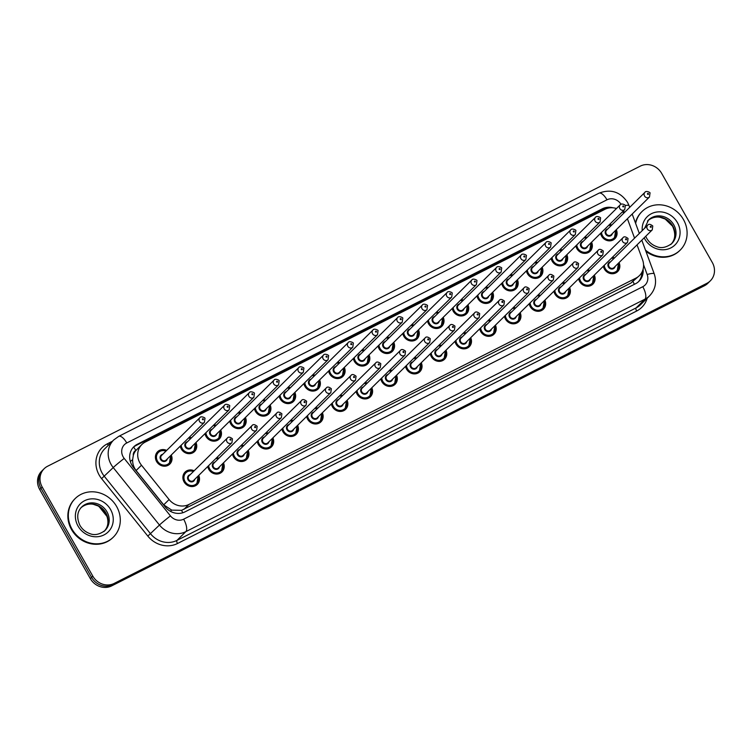 <?xml version="1.0" encoding="UTF-8"?>
<svg xmlns="http://www.w3.org/2000/svg" width="752" height="752" viewBox="0 0 752 752"><rect width="100%" height="100%" fill="white"/><g stroke="black" fill="none" stroke-linecap="round" stroke-linejoin="round"><path stroke-width="1.13" d="M594.343 275.091A8.686 7.943 -134.6 0 1 592.905 284.124A8.686 7.943 -134.6 0 1 579.67 281.558A8.686 7.943 -134.6 0 1 578.636 278.729M569.612 287.612A8.686 7.943 -134.6 0 1 568.183 296.645A8.686 7.943 -134.6 0 1 554.948 294.079A8.686 7.943 -134.6 0 1 553.904 291.25M544.89 300.133A8.686 7.943 -134.6 0 1 543.452 309.166A8.686 7.943 -134.6 0 1 530.216 306.6A8.686 7.943 -134.6 0 1 529.182 303.761M520.168 312.653A8.686 7.943 -134.6 0 1 518.73 321.687A8.686 7.943 -134.6 0 1 505.494 319.121A8.686 7.943 -134.6 0 1 504.46 316.282M495.436 325.174A8.686 7.943 -134.6 0 1 493.998 334.208A8.686 7.943 -134.6 0 1 480.772 331.632A8.686 7.943 -134.6 0 1 479.729 328.803M470.714 337.695A8.686 7.943 -134.6 0 1 469.276 346.728A8.686 7.943 -134.6 0 1 456.041 344.153A8.686 7.943 -134.6 0 1 455.007 341.323M445.992 350.206A8.686 7.943 -134.6 0 1 444.554 359.24A8.686 7.943 -134.6 0 1 431.319 356.674A8.686 7.943 -134.6 0 1 430.285 353.844M421.261 362.727A8.686 7.943 -134.6 0 1 419.823 371.761A8.686 7.943 -134.6 0 1 406.588 369.194A8.686 7.943 -134.6 0 1 405.554 366.365M396.539 375.248A8.686 7.943 -134.6 0 1 395.101 384.281A8.686 7.943 -134.6 0 1 381.866 381.715A8.686 7.943 -134.6 0 1 380.832 378.886M371.808 387.769A8.686 7.943 -134.6 0 1 370.379 396.802A8.686 7.943 -134.6 0 1 357.144 394.236A8.686 7.943 -134.6 0 1 356.11 391.397M347.086 400.29A8.686 7.943 -134.6 0 1 345.647 409.323A8.686 7.943 -134.6 0 1 332.412 406.757A8.686 7.943 -134.6 0 1 331.378 403.918M322.364 412.81A8.686 7.943 -134.6 0 1 320.925 421.844A8.686 7.943 -134.6 0 1 307.69 419.278A8.686 7.943 -134.6 0 1 306.656 416.439M297.632 425.331A8.686 7.943 -134.6 0 1 296.203 434.365A8.686 7.943 -134.6 0 1 282.968 431.789A8.686 7.943 -134.6 0 1 281.925 428.96M272.91 437.843A8.686 7.943 -134.6 0 1 271.472 446.876A8.686 7.943 -134.6 0 1 258.237 444.31A8.686 7.943 -134.6 0 1 257.203 441.48M248.188 450.363A8.686 7.943 -134.6 0 1 246.75 459.397A8.686 7.943 -134.6 0 1 233.515 456.831A8.686 7.943 -134.6 0 1 232.481 454.001M223.457 462.884A8.686 7.943 -134.6 0 1 222.019 471.918A8.686 7.943 -134.6 0 1 208.783 469.351A8.686 7.943 -134.6 0 1 207.749 466.522M198.735 475.405A8.686 7.943 -134.6 0 1 197.297 484.438A8.686 7.943 -134.6 0 1 184.061 481.872A8.686 7.943 -134.6 0 1 185.105 472.068A8.686 7.943 -134.6 0 1 194.166 470.771M619.065 262.57A8.686 7.943 -134.6 0 1 617.627 271.604A8.686 7.943 -134.6 0 1 604.392 269.037A8.686 7.943 -134.6 0 1 603.358 266.208M591.58 242.21A8.686 7.943 -134.6 0 1 590.141 251.243A8.686 7.943 -134.6 0 1 576.906 248.677A8.686 7.943 -134.6 0 1 575.872 245.838M566.858 254.731A8.686 7.943 -134.6 0 1 565.419 263.764A8.686 7.943 -134.6 0 1 552.184 261.188A8.686 7.943 -134.6 0 1 551.15 258.359M542.126 267.242A8.686 7.943 -134.6 0 1 540.688 276.275A8.686 7.943 -134.6 0 1 527.453 273.709A8.686 7.943 -134.6 0 1 526.419 270.88M517.404 279.763A8.686 7.943 -134.6 0 1 515.966 288.796A8.686 7.943 -134.6 0 1 502.731 286.23A8.686 7.943 -134.6 0 1 501.697 283.401M492.673 292.284A8.686 7.943 -134.6 0 1 491.244 301.317A8.686 7.943 -134.6 0 1 478.009 298.751A8.686 7.943 -134.6 0 1 476.965 295.921M467.951 304.804A8.686 7.943 -134.6 0 1 466.513 313.838A8.686 7.943 -134.6 0 1 453.277 311.272A8.686 7.943 -134.6 0 1 452.243 308.433M443.229 317.325A8.686 7.943 -134.6 0 1 441.791 326.359A8.686 7.943 -134.6 0 1 428.555 323.792A8.686 7.943 -134.6 0 1 427.521 320.954M418.497 329.846A8.686 7.943 -134.6 0 1 417.059 338.879A8.686 7.943 -134.6 0 1 403.833 336.313A8.686 7.943 -134.6 0 1 402.79 333.474M393.775 342.367A8.686 7.943 -134.6 0 1 392.337 351.4A8.686 7.943 -134.6 0 1 379.102 348.825A8.686 7.943 -134.6 0 1 378.068 345.995M369.053 354.888A8.686 7.943 -134.6 0 1 367.615 363.921A8.686 7.943 -134.6 0 1 354.38 361.345A8.686 7.943 -134.6 0 1 353.346 358.516M344.322 367.399A8.686 7.943 -134.6 0 1 342.884 376.432A8.686 7.943 -134.6 0 1 329.649 373.866A8.686 7.943 -134.6 0 1 328.615 371.037M319.6 379.92A8.686 7.943 -134.6 0 1 318.162 388.953A8.686 7.943 -134.6 0 1 304.927 386.387A8.686 7.943 -134.6 0 1 303.893 383.558M294.869 392.441A8.686 7.943 -134.6 0 1 293.44 401.474A8.686 7.943 -134.6 0 1 280.205 398.908A8.686 7.943 -134.6 0 1 279.161 396.078M270.147 404.961A8.686 7.943 -134.6 0 1 268.708 413.995A8.686 7.943 -134.6 0 1 255.473 411.429A8.686 7.943 -134.6 0 1 254.439 408.59M245.425 417.482A8.686 7.943 -134.6 0 1 243.986 426.516A8.686 7.943 -134.6 0 1 230.751 423.949A8.686 7.943 -134.6 0 1 229.717 421.111M220.693 430.003A8.686 7.943 -134.6 0 1 219.255 439.036A8.686 7.943 -134.6 0 1 206.029 436.461A8.686 7.943 -134.6 0 1 204.986 433.631M195.971 442.524A8.686 7.943 -134.6 0 1 194.533 451.557A8.686 7.943 -134.6 0 1 181.298 448.982A8.686 7.943 -134.6 0 1 180.264 446.152M171.249 455.035A8.686 7.943 -134.6 0 1 169.811 464.069A8.686 7.943 -134.6 0 1 156.576 461.502A8.686 7.943 -134.6 0 1 157.619 451.708A8.686 7.943 -134.6 0 1 166.671 450.401M616.302 229.689A8.686 7.943 -134.6 0 1 614.863 238.722A8.686 7.943 -134.6 0 1 601.628 236.156A8.686 7.943 -134.6 0 1 600.594 233.317M634.566 238.158L627.544 219.114A16.281 14.89 45.4 0 0 627.403 218.747M133.311 455.392A16.281 14.89 -134.6 0 1 136.037 450.335L135.802 450.448A5.424 4.963 45.4 0 0 133.311 455.392L132.653 459.641C132.493 463.674 133.649 467.293 136.103 470.526L163.71 504.846L171.747 510.129L181.561 510.335L630.966 283.034L639.407 275.636A16.281 14.89 45.4 0 0 642.556 259.807L637.038 244.861M616.49 208.511A16.281 14.89 45.4 0 0 604.984 209.291L145.296 442.044A16.281 14.89 45.4 0 0 141.865 444.507L136.037 450.335M623.822 213.145A16.281 14.89 45.4 0 0 622.421 211.82M141.865 444.507A16.281 14.89 45.4 0 0 141.489 465.225L169.087 499.535A16.281 14.89 45.4 0 0 188.874 504.479L635.966 278.099A16.281 14.89 45.4 0 0 639.407 275.636M587.716 269.78A8.686 7.943 -134.6 0 1 589.775 270.457M562.985 282.301A8.686 7.943 -134.6 0 1 565.043 282.978M538.263 294.822A8.686 7.943 -134.6 0 1 540.321 295.498M513.541 307.333A8.686 7.943 -134.6 0 1 515.59 308.01M488.809 319.854A8.686 7.943 -134.6 0 1 490.868 320.531M464.087 332.375A8.686 7.943 -134.6 0 1 466.146 333.051M439.365 344.895A8.686 7.943 -134.6 0 1 441.415 345.572M414.634 357.416A8.686 7.943 -134.6 0 1 416.693 358.093M389.912 369.937A8.686 7.943 -134.6 0 1 391.971 370.614M365.181 382.458A8.686 7.943 -134.6 0 1 367.239 383.135M340.459 394.969A8.686 7.943 -134.6 0 1 342.517 395.646M315.737 407.49A8.686 7.943 -134.6 0 1 317.795 408.167M291.005 420.011A8.686 7.943 -134.6 0 1 293.064 420.688M266.283 432.532A8.686 7.943 -134.6 0 1 268.342 433.208M241.561 445.052A8.686 7.943 -134.6 0 1 243.61 445.729M216.83 457.573A8.686 7.943 -134.6 0 1 218.888 458.25M612.438 257.259A8.686 7.943 -134.6 0 1 614.497 257.936M584.953 236.889A8.686 7.943 -134.6 0 1 587.011 237.566M560.231 249.41A8.686 7.943 -134.6 0 1 562.28 250.087M535.499 261.931A8.686 7.943 -134.6 0 1 537.558 262.608M510.777 274.452A8.686 7.943 -134.6 0 1 512.836 275.129M486.046 286.973A8.686 7.943 -134.6 0 1 488.104 287.649M461.324 299.493A8.686 7.943 -134.6 0 1 463.382 300.17M436.602 312.014A8.686 7.943 -134.6 0 1 438.651 312.691M411.87 324.526A8.686 7.943 -134.6 0 1 413.929 325.202M387.148 337.046A8.686 7.943 -134.6 0 1 389.207 337.723M362.426 349.567A8.686 7.943 -134.6 0 1 364.476 350.244M337.695 362.088A8.686 7.943 -134.6 0 1 339.754 362.765M312.973 374.609A8.686 7.943 -134.6 0 1 315.032 375.286M288.242 387.13A8.686 7.943 -134.6 0 1 290.3 387.806M263.52 399.65A8.686 7.943 -134.6 0 1 265.578 400.327M238.798 412.162A8.686 7.943 -134.6 0 1 240.847 412.839M214.066 424.683A8.686 7.943 -134.6 0 1 216.125 425.359M189.344 437.203A8.686 7.943 -134.6 0 1 191.403 437.88M609.675 224.369A8.686 7.943 -134.6 0 1 611.733 225.045M42.215 487.07L40.965 488.302A16.281 14.89 -134.6 0 1 42.93 469.925A16.281 14.89 -134.6 0 0 40.965 488.302L91.556 577.367L40.965 488.302L39.715 489.533A16.281 14.89 -134.6 0 1 41.68 471.156L44.171 468.693A16.281 14.89 -134.6 0 1 47.611 466.231L640.309 166.117A16.281 14.89 -134.6 0 1 661.685 173.402L712.285 262.467A16.281 14.89 -134.6 0 1 710.32 280.844A16.281 14.89 -134.6 0 1 706.88 283.316L114.182 583.42A16.281 14.89 -134.6 0 1 92.806 576.135L42.215 487.07A16.281 14.89 -134.6 0 1 44.171 468.693M114.182 583.42L112.941 584.652A16.281 14.89 -134.6 0 1 91.556 577.367A16.281 14.89 -134.6 0 0 112.941 584.652L705.639 284.538L112.941 584.652L111.691 585.883A16.281 14.89 -134.6 0 1 90.315 578.598L39.715 489.533M710.32 280.844L709.07 282.075A16.281 14.89 -134.6 0 1 705.639 284.538A16.281 14.89 -134.6 0 0 709.07 282.075L707.829 283.307A16.281 14.89 -134.6 0 1 704.389 285.769L111.691 585.883M613.077 207.806A16.281 14.89 45.4 0 0 602.324 208.802L137.278 444.282A16.281 14.89 45.4 0 0 133.837 446.744A16.281 14.89 45.4 0 0 133.461 467.462L165.205 506.923A16.281 14.89 45.4 0 0 184.992 511.868L635.562 283.72A16.281 14.89 45.4 0 0 638.993 281.257A16.281 14.89 45.4 0 0 643.063 269.301M133.236 447.384A16.281 14.89 -134.6 0 1 136.027 445.504L601.074 210.034A16.281 14.89 -134.6 0 1 606.836 208.511M641.917 272.243A16.281 14.89 -134.6 0 1 638.354 281.85M635.647 223.447A27.128 24.825 -134.6 0 1 642.076 211.481A27.128 24.825 -134.6 0 1 683.436 219.509A27.128 24.825 -134.6 0 1 680.165 250.134A27.128 24.825 -134.6 0 1 645.479 250.115M635.421 222.846A27.128 24.825 -134.6 0 1 641.606 211.942L642.076 211.481M680.165 250.134L679.695 250.595A27.128 24.825 -134.6 0 1 645.921 251.309M71.995 529.107A27.128 24.825 -134.6 0 1 75.266 498.482A27.128 24.825 -134.6 0 1 116.626 506.51A27.128 24.825 -134.6 0 1 113.355 537.135A27.128 24.825 -134.6 0 1 71.995 529.107M113.355 537.135L112.885 537.595A27.128 24.825 -134.6 0 1 71.525 529.568A27.128 24.825 -134.6 0 1 74.796 498.943L75.266 498.482M130.331 461.484A16.281 0.724 -38.8 0 1 132.653 459.641M603.865 209.855A16.281 6.307 -116.9 0 0 603.348 209.122M634.368 284.331A16.281 6.307 -116.9 0 0 633.071 281.718M641.23 273.399A16.281 2.914 -20.2 0 1 641.879 273.324M182.774 512.761A16.281 6.307 -116.9 0 0 181.561 510.335M170.319 511.257A16.281 0.724 -38.8 0 1 171.747 510.129M135.802 450.448A16.281 6.307 -116.9 0 0 133.63 447.055M630.966 283.034L635.966 278.099M183.873 509.414L188.874 504.479M163.71 504.846L169.087 499.535M136.103 470.526L141.489 465.225M99.988 507.008L106.859 515.543M704.389 285.769L706.88 283.316M90.315 578.598L92.806 576.135M601.074 210.034L602.324 208.802M621.011 204.281A10.848 9.926 45.4 0 0 606.986 199.806L126.759 442.966A10.848 9.926 45.4 0 0 123.159 456.859A10.848 9.926 45.4 0 0 124.212 458.419L170.441 515.891A10.848 9.926 45.4 0 0 183.638 519.19L642.772 286.709A10.848 9.926 45.4 0 0 647.162 274.508L643.552 264.723M625.25 205.559A10.848 1.936 -20.2 0 1 629.086 205.672L627.553 202.373C620.25 191.732 610.727 188.677 598.959 193.198A10.848 4.202 63.1 0 1 606.986 199.806M642.772 286.709A10.848 4.202 63.1 0 1 644.981 299.155L185.847 531.636A21.705 19.862 -134.6 0 1 159.462 525.046L113.232 467.575A21.705 19.862 -134.6 0 1 111.108 464.454A21.705 19.862 -134.6 0 1 113.731 439.958L104.838 448.718A21.705 19.862 45.4 0 0 102.216 473.215A21.705 19.862 45.4 0 0 104.34 476.336L150.569 533.807A21.705 19.862 45.4 0 0 176.955 540.397L636.089 307.916A21.705 19.862 45.4 0 0 640.676 304.626L649.559 295.865A21.705 19.862 -134.6 0 1 644.981 299.155L636.089 307.916A2.717 1.053 -116.9 0 0 636.643 311.037L177.5 543.508A24.421 22.344 -134.6 0 1 147.824 536.091L101.595 478.62A24.421 22.344 -134.6 0 1 107.31 443.849L112.386 441.283M101.595 478.62L113.232 467.575A10.848 0.479 -38.8 0 1 124.212 458.419M647.181 298.215A24.421 22.344 -134.6 0 1 636.643 311.037M170.441 515.891A10.848 0.479 -38.8 0 0 159.462 525.046L147.824 536.091M183.638 519.19A10.848 4.202 63.1 0 1 185.847 531.636L176.955 540.397A2.717 1.053 -116.9 0 0 177.5 543.508M624.339 212.628L623.605 210.645M107.31 443.849A2.717 1.053 -116.9 0 0 108.391 445.212M647.162 274.508A10.848 1.936 -20.2 0 1 654.221 273.831L641.804 240.161M598.959 193.198L118.731 436.357A10.848 4.202 63.1 0 1 126.759 442.966M136.027 445.504L137.278 444.282M615.766 230.215A8.14 7.445 -134.6 0 1 614.328 238.487A8.14 7.445 -134.6 0 1 601.92 236.081A8.14 7.445 -134.6 0 1 600.886 233.035M601.515 232.415A7.595 6.947 45.4 0 0 602.521 235.705A7.595 6.947 45.4 0 0 611.996 239.333A7.595 6.947 45.4 0 0 615.531 230.45M612.335 233.599A3.798 3.478 -134.6 0 1 605.651 234.116A3.798 3.478 -134.6 0 1 607.766 228.965M606.648 230.065A3.252 2.98 45.4 0 0 606.253 233.74A3.252 2.98 45.4 0 0 611.216 234.699L649.493 196.986A3.252 2.98 -134.6 0 1 644.53 196.028A3.252 2.98 -134.6 0 1 644.915 192.352L606.648 230.065M647.538 194.129A0.545 0.498 45.4 0 0 648.431 193.668A0.545 0.498 45.4 0 0 647.538 194.129M609.073 224.97A8.14 7.445 -134.6 0 1 611.197 225.581M610.962 225.807A7.595 6.947 45.4 0 0 608.753 225.28M618.529 263.106A8.14 7.445 -134.6 0 1 617.091 271.378A8.14 7.445 -134.6 0 1 604.683 268.962A8.14 7.445 -134.6 0 1 603.649 265.917M613.989 258.434L611.865 257.833A8.14 7.445 -134.6 0 1 613.961 258.462M613.726 258.697A7.595 6.947 45.4 0 0 611.517 258.162M604.279 265.296A7.595 6.947 45.4 0 0 605.285 268.586A7.595 6.947 45.4 0 0 614.76 272.215A7.595 6.947 45.4 0 0 618.294 263.332M615.098 266.49A3.798 3.478 -134.6 0 1 608.415 267.007A3.798 3.478 -134.6 0 1 610.53 261.846M647.679 225.233L609.411 262.946A3.252 2.98 45.4 0 0 609.017 266.622A3.252 2.98 45.4 0 0 613.98 267.59L652.257 229.868A3.252 2.98 -134.6 0 1 647.293 228.909A3.252 2.98 -134.6 0 1 647.679 225.233C648.656 223.795 650.348 224.049 652.774 225.985L652.257 229.868M651.194 226.559A0.545 0.498 45.4 0 0 650.48 226.314A0.545 0.498 45.4 0 0 650.301 227.01A0.545 0.498 45.4 0 0 651.016 227.254A0.545 0.498 45.4 0 0 651.194 226.559M644.586 228.288L648.581 219.951A16.535 15.134 -134.6 0 1 673.792 224.848A16.535 15.134 -134.6 0 1 671.79 243.516C666.281 247.605 661.14 248.602 656.364 246.496C652.228 244.955 649.014 242.247 646.739 238.365L645.733 236.297M642.217 230.62A19.796 18.114 -134.6 0 1 655.368 212.28A19.796 18.114 -134.6 0 1 677.402 222.564A19.796 18.114 -134.6 0 1 670.84 247.906A19.796 18.114 -134.6 0 1 644.84 239.051A19.796 18.114 -134.6 0 1 644.191 237.82M648.055 220.496A16.535 15.134 -134.6 0 1 672.702 225.92A16.535 15.134 -134.6 0 1 671.235 244.033M591.034 242.736A8.14 7.445 -134.6 0 1 589.606 251.008A8.14 7.445 -134.6 0 1 577.198 248.602A8.14 7.445 -134.6 0 1 576.164 245.547M576.793 244.936A7.595 6.947 45.4 0 0 577.799 248.216A7.595 6.947 45.4 0 0 587.274 251.845A7.595 6.947 45.4 0 0 590.809 242.971M587.613 246.12A3.798 3.478 -134.6 0 1 580.92 246.637A3.798 3.478 -134.6 0 1 583.035 241.486M581.916 242.586A3.252 2.98 45.4 0 0 581.531 246.261A3.252 2.98 45.4 0 0 586.485 247.22L624.762 209.507A3.252 2.98 -134.6 0 1 619.798 208.539A3.252 2.98 -134.6 0 1 620.193 204.864L581.916 242.586M622.816 206.64A0.545 0.498 45.4 0 0 623.709 206.189A0.545 0.498 45.4 0 0 622.816 206.64M584.342 237.491A8.14 7.445 -134.6 0 1 586.466 238.102M586.24 238.328A7.595 6.947 45.4 0 0 584.031 237.801M566.312 255.257A8.14 7.445 -134.6 0 1 564.884 263.529A8.14 7.445 -134.6 0 1 552.476 261.123A8.14 7.445 -134.6 0 1 551.442 258.068M552.062 257.457A7.595 6.947 45.4 0 0 553.077 260.737A7.595 6.947 45.4 0 0 562.543 264.366A7.595 6.947 45.4 0 0 566.077 255.492M562.881 258.641A3.798 3.478 -134.6 0 1 556.198 259.158A3.798 3.478 -134.6 0 1 558.313 253.997M557.194 255.107A3.252 2.98 45.4 0 0 556.8 258.782A3.252 2.98 45.4 0 0 561.763 259.741L600.04 222.028A3.252 2.98 -134.6 0 1 595.076 221.06A3.252 2.98 -134.6 0 1 595.471 217.384L557.194 255.107M598.084 219.161A0.545 0.498 45.4 0 0 598.799 219.405A0.545 0.498 45.4 0 0 598.977 218.71A0.545 0.498 45.4 0 0 598.263 218.465A0.545 0.498 45.4 0 0 598.084 219.161M561.772 250.595L559.648 249.984A8.14 7.445 -134.6 0 1 561.744 250.623M561.509 250.848A7.595 6.947 45.4 0 0 559.309 250.322M541.59 267.778A8.14 7.445 -134.6 0 1 540.152 276.05A8.14 7.445 -134.6 0 1 527.744 273.643A8.14 7.445 -134.6 0 1 526.71 270.588M527.34 269.977A7.595 6.947 45.4 0 0 528.346 273.258A7.595 6.947 45.4 0 0 537.821 276.886A7.595 6.947 45.4 0 0 541.355 268.003M538.159 271.162A3.798 3.478 -134.6 0 1 531.476 271.679A3.798 3.478 -134.6 0 1 533.591 266.518M532.472 267.627A3.252 2.98 45.4 0 0 532.078 271.293A3.252 2.98 45.4 0 0 537.041 272.262L575.318 234.549A3.252 2.98 -134.6 0 1 570.354 233.581A3.252 2.98 -134.6 0 1 570.74 229.905L532.472 267.627M573.362 231.682A0.545 0.498 45.4 0 0 574.077 231.926A0.545 0.498 45.4 0 0 574.255 231.231A0.545 0.498 45.4 0 0 573.541 230.986A0.545 0.498 45.4 0 0 573.362 231.682M534.898 262.523A8.14 7.445 -134.6 0 1 537.022 263.144M536.787 263.369A7.595 6.947 45.4 0 0 534.578 262.833M516.859 280.299A8.14 7.445 -134.6 0 1 515.43 288.571A8.14 7.445 -134.6 0 1 503.022 286.155A8.14 7.445 -134.6 0 1 501.988 283.109M502.618 282.489A7.595 6.947 45.4 0 0 503.624 285.779A7.595 6.947 45.4 0 0 513.09 289.407A7.595 6.947 45.4 0 0 516.633 280.524M513.428 283.673A3.798 3.478 -134.6 0 1 506.745 284.2A3.798 3.478 -134.6 0 1 508.86 279.039M507.741 280.139A3.252 2.98 45.4 0 0 507.346 283.814A3.252 2.98 45.4 0 0 512.309 284.782L550.586 247.06A3.252 2.98 -134.6 0 1 545.623 246.101A3.252 2.98 -134.6 0 1 546.018 242.426L507.741 280.139M548.64 244.203A0.545 0.498 45.4 0 0 549.524 243.751A0.545 0.498 45.4 0 0 548.64 244.203M512.319 275.627L510.194 275.025A8.14 7.445 -134.6 0 1 512.291 275.655M512.056 275.89A7.595 6.947 45.4 0 0 509.856 275.354M593.798 275.627A8.14 7.445 -134.6 0 1 592.369 283.889A8.14 7.445 -134.6 0 1 579.961 281.483A8.14 7.445 -134.6 0 1 578.927 278.437M587.105 270.372A8.14 7.445 -134.6 0 1 589.23 270.983M588.995 271.218A7.595 6.947 45.4 0 0 586.795 270.682M579.557 277.817A7.595 6.947 45.4 0 0 580.563 281.107A7.595 6.947 45.4 0 0 590.029 284.735A7.595 6.947 45.4 0 0 593.572 275.852M590.367 279.001A3.798 3.478 -134.6 0 1 583.684 279.528A3.798 3.478 -134.6 0 1 585.799 274.367M622.957 237.754L584.68 275.467A3.252 2.98 45.4 0 0 584.285 279.142A3.252 2.98 45.4 0 0 589.248 280.111L627.525 242.388A3.252 2.98 -134.6 0 1 622.562 241.43A3.252 2.98 -134.6 0 1 622.957 237.754C623.925 236.316 625.626 236.57 628.052 238.506L627.525 242.388M626.472 239.08A0.545 0.498 45.4 0 0 625.758 238.835A0.545 0.498 45.4 0 0 626.284 239.775A0.545 0.498 45.4 0 0 626.472 239.08M569.076 288.148A8.14 7.445 -134.6 0 1 567.638 296.41A8.14 7.445 -134.6 0 1 555.239 294.004A8.14 7.445 -134.6 0 1 554.205 290.958M562.383 282.893A8.14 7.445 -134.6 0 1 564.508 283.504M564.273 283.739A7.595 6.947 45.4 0 0 562.073 283.203M554.826 290.338A7.595 6.947 45.4 0 0 555.841 293.628A7.595 6.947 45.4 0 0 565.307 297.256A7.595 6.947 45.4 0 0 568.841 288.373M565.645 291.522A3.798 3.478 -134.6 0 1 558.962 292.039A3.798 3.478 -134.6 0 1 561.077 286.888M598.235 250.275L559.958 287.988A3.252 2.98 45.4 0 0 559.563 291.663A3.252 2.98 45.4 0 0 564.526 292.631L602.803 254.909A3.252 2.98 -134.6 0 1 597.84 253.95A3.252 2.98 -134.6 0 1 598.235 250.275C599.203 248.837 600.895 249.081 603.32 251.027L602.803 254.909M601.741 251.6A0.545 0.498 45.4 0 0 601.027 251.356A0.545 0.498 45.4 0 0 600.848 252.052A0.545 0.498 45.4 0 0 601.562 252.296A0.545 0.498 45.4 0 0 601.741 251.6M544.354 300.659A8.14 7.445 -134.6 0 1 542.916 308.931A8.14 7.445 -134.6 0 1 530.508 306.525A8.14 7.445 -134.6 0 1 529.474 303.479M537.661 295.414A8.14 7.445 -134.6 0 1 539.776 296.025L537.68 295.386M539.551 296.25A7.595 6.947 45.4 0 0 537.342 295.724M530.104 302.859A7.595 6.947 45.4 0 0 531.109 306.149A7.595 6.947 45.4 0 0 540.585 309.777A7.595 6.947 45.4 0 0 544.119 300.894M540.923 304.043A3.798 3.478 -134.6 0 1 534.24 304.56A3.798 3.478 -134.6 0 1 536.355 299.409M573.503 262.796L535.227 300.509A3.252 2.98 45.4 0 0 534.841 304.184A3.252 2.98 45.4 0 0 539.804 305.143L578.072 267.43A3.252 2.98 -134.6 0 1 573.109 266.471A3.252 2.98 -134.6 0 1 573.503 262.796C574.481 261.358 576.173 261.602 578.598 263.548L578.072 267.43M577.019 264.121A0.545 0.498 45.4 0 0 576.305 263.877A0.545 0.498 45.4 0 0 576.84 264.807A0.545 0.498 45.4 0 0 577.019 264.121M81.761 506.951A16.535 15.134 -134.6 0 1 106.981 511.839A16.535 15.134 -134.6 0 1 104.979 530.508C99.471 534.606 94.329 535.603 89.554 533.497C85.418 531.955 82.203 529.248 79.919 525.366C76.497 517.771 77.108 511.633 81.761 506.951M78.029 526.052A19.796 18.114 -134.6 0 1 84.591 500.71A19.796 18.114 -134.6 0 1 110.591 509.565A19.796 18.114 -134.6 0 1 104.02 534.907A19.796 18.114 -134.6 0 1 78.029 526.052M81.244 507.497A16.535 15.134 -134.6 0 1 105.882 512.92A16.535 15.134 -134.6 0 1 104.425 531.025M492.137 292.819A8.14 7.445 -134.6 0 1 490.699 301.082A8.14 7.445 -134.6 0 1 478.3 298.676A8.14 7.445 -134.6 0 1 477.266 295.63M477.887 295.01A7.595 6.947 45.4 0 0 478.902 298.3A7.595 6.947 45.4 0 0 488.368 301.928A7.595 6.947 45.4 0 0 491.902 293.045M488.706 296.194A3.798 3.478 -134.6 0 1 482.023 296.72A3.798 3.478 -134.6 0 1 484.138 291.56M483.019 292.66A3.252 2.98 45.4 0 0 482.624 296.335A3.252 2.98 45.4 0 0 487.587 297.303L525.864 259.581A3.252 2.98 -134.6 0 1 520.901 258.622A3.252 2.98 -134.6 0 1 521.296 254.947L483.019 292.66M523.909 256.723A0.545 0.498 45.4 0 0 524.623 256.968A0.545 0.498 45.4 0 0 524.802 256.272A0.545 0.498 45.4 0 0 524.088 256.028A0.545 0.498 45.4 0 0 523.909 256.723M485.444 287.565A8.14 7.445 -134.6 0 1 487.569 288.176L485.472 287.546M487.334 288.411A7.595 6.947 45.4 0 0 485.134 287.875M467.415 305.34A8.14 7.445 -134.6 0 1 465.977 313.603A8.14 7.445 -134.6 0 1 453.569 311.196A8.14 7.445 -134.6 0 1 452.535 308.151M453.165 307.53A7.595 6.947 45.4 0 0 454.17 310.82A7.595 6.947 45.4 0 0 463.646 314.449A7.595 6.947 45.4 0 0 467.18 305.566M463.984 308.715A3.798 3.478 -134.6 0 1 457.301 309.232A3.798 3.478 -134.6 0 1 459.406 304.081M458.288 305.18A3.252 2.98 45.4 0 0 457.902 308.856A3.252 2.98 45.4 0 0 462.865 309.824L501.133 272.102A3.252 2.98 -134.6 0 1 496.17 271.143A3.252 2.98 -134.6 0 1 496.564 267.468L458.288 305.18M499.187 269.244A0.545 0.498 45.4 0 0 499.901 269.489A0.545 0.498 45.4 0 0 500.08 268.793A0.545 0.498 45.4 0 0 499.366 268.549A0.545 0.498 45.4 0 0 499.187 269.244M460.722 300.086A8.14 7.445 -134.6 0 1 462.837 300.697M462.612 300.932A7.595 6.947 45.4 0 0 460.403 300.396M442.684 317.852A8.14 7.445 -134.6 0 1 441.255 326.124A8.14 7.445 -134.6 0 1 428.847 323.717A8.14 7.445 -134.6 0 1 427.813 320.672M428.443 320.051A7.595 6.947 45.4 0 0 429.448 323.341A7.595 6.947 45.4 0 0 438.914 326.97A7.595 6.947 45.4 0 0 442.458 318.087M439.253 321.236A3.798 3.478 -134.6 0 1 432.569 321.753A3.798 3.478 -134.6 0 1 434.684 316.601M433.566 317.701A3.252 2.98 45.4 0 0 433.171 321.377A3.252 2.98 45.4 0 0 438.134 322.335L476.411 284.623A3.252 2.98 -134.6 0 1 471.448 283.664A3.252 2.98 -134.6 0 1 471.842 279.988L433.566 317.701M474.456 281.765A0.545 0.498 45.4 0 0 475.349 281.314A0.545 0.498 45.4 0 0 474.456 281.765M435.991 312.606A8.14 7.445 -134.6 0 1 438.115 313.217L436.019 312.578M437.88 313.443A7.595 6.947 45.4 0 0 435.681 312.917M519.623 313.18A8.14 7.445 -134.6 0 1 518.194 321.452A8.14 7.445 -134.6 0 1 505.786 319.045A8.14 7.445 -134.6 0 1 504.752 315.99M512.93 307.935A8.14 7.445 -134.6 0 1 515.054 308.546M514.819 308.771A7.595 6.947 45.4 0 0 512.62 308.245M505.382 315.379A7.595 6.947 45.4 0 0 506.387 318.669A7.595 6.947 45.4 0 0 515.853 322.298A7.595 6.947 45.4 0 0 519.397 313.415M516.192 316.564A3.798 3.478 -134.6 0 1 509.508 317.081A3.798 3.478 -134.6 0 1 511.623 311.93M548.781 275.317L510.505 313.029A3.252 2.98 45.4 0 0 510.11 316.705A3.252 2.98 45.4 0 0 515.073 317.664L553.35 279.951A3.252 2.98 -134.6 0 1 548.387 278.983A3.252 2.98 -134.6 0 1 548.781 275.317C549.75 273.869 551.451 274.123 553.867 276.069L553.35 279.951M552.288 276.633A0.545 0.498 45.4 0 0 551.395 277.093A0.545 0.498 45.4 0 0 552.288 276.633M494.901 325.701A8.14 7.445 -134.6 0 1 493.462 333.973A8.14 7.445 -134.6 0 1 481.054 331.566A8.14 7.445 -134.6 0 1 480.03 328.511M488.208 320.455A8.14 7.445 -134.6 0 1 490.332 321.066L488.236 320.427M490.097 321.292A7.595 6.947 45.4 0 0 487.888 320.766M480.65 327.9A7.595 6.947 45.4 0 0 481.665 331.181A7.595 6.947 45.4 0 0 491.131 334.809A7.595 6.947 45.4 0 0 494.666 325.936M491.47 329.085A3.798 3.478 -134.6 0 1 484.786 329.602A3.798 3.478 -134.6 0 1 486.901 324.441M524.059 287.828L485.783 325.55A3.252 2.98 45.4 0 0 485.388 329.226A3.252 2.98 45.4 0 0 490.351 330.184L528.628 292.472A3.252 2.98 -134.6 0 1 523.665 291.503A3.252 2.98 -134.6 0 1 524.059 287.828C525.028 286.39 526.72 286.644 529.145 288.58L528.628 292.472M527.566 289.153A0.545 0.498 45.4 0 0 526.851 288.909A0.545 0.498 45.4 0 0 526.673 289.605A0.545 0.498 45.4 0 0 527.387 289.849A0.545 0.498 45.4 0 0 527.566 289.153M466.926 348.279L468.74 346.493L470.207 338.193A8.14 7.445 -134.6 0 1 468.74 346.493A8.14 7.445 -134.6 0 1 456.332 344.087A8.14 7.445 -134.6 0 1 455.298 341.032M463.486 332.976A8.14 7.445 -134.6 0 1 465.601 333.587M465.375 333.813A7.595 6.947 45.4 0 0 463.166 333.286M455.928 340.421A7.595 6.947 45.4 0 0 456.934 343.702A7.595 6.947 45.4 0 0 466.409 347.33A7.595 6.947 45.4 0 0 469.944 338.447M466.748 341.605A3.798 3.478 -134.6 0 1 460.055 342.122A3.798 3.478 -134.6 0 1 462.17 336.962M499.328 300.349L461.051 338.071A3.252 2.98 45.4 0 0 460.666 341.746A3.252 2.98 45.4 0 0 465.629 342.705L503.896 304.992A3.252 2.98 -134.6 0 1 498.933 304.024A3.252 2.98 -134.6 0 1 499.328 300.349C500.296 298.911 501.998 299.164 504.423 301.101L503.896 304.992M502.844 301.674A0.545 0.498 45.4 0 0 502.129 301.43A0.545 0.498 45.4 0 0 501.951 302.125A0.545 0.498 45.4 0 0 502.665 302.37A0.545 0.498 45.4 0 0 502.844 301.674M414.709 340.43L416.523 338.644L417.99 330.344A8.14 7.445 -134.6 0 1 416.523 338.644A8.14 7.445 -134.6 0 1 404.115 336.238A8.14 7.445 -134.6 0 1 403.091 333.183M403.711 332.572A7.595 6.947 45.4 0 0 404.717 335.853A7.595 6.947 45.4 0 0 414.192 339.49A7.595 6.947 45.4 0 0 417.727 330.607M414.531 333.756A3.798 3.478 -134.6 0 1 407.847 334.273A3.798 3.478 -134.6 0 1 409.962 329.122M408.844 330.222A3.252 2.98 45.4 0 0 408.449 333.897A3.252 2.98 45.4 0 0 413.412 334.856L451.689 297.143A3.252 2.98 -134.6 0 1 446.726 296.175A3.252 2.98 -134.6 0 1 447.111 292.509L408.844 330.222M449.734 294.286A0.545 0.498 45.4 0 0 450.627 293.825A0.545 0.498 45.4 0 0 449.734 294.286M411.269 325.127A8.14 7.445 -134.6 0 1 413.393 325.738M413.158 325.964A7.595 6.947 45.4 0 0 410.949 325.437M393.24 342.893A8.14 7.445 -134.6 0 1 391.801 351.165A8.14 7.445 -134.6 0 1 379.393 348.759A8.14 7.445 -134.6 0 1 378.359 345.704M378.989 345.093A7.595 6.947 45.4 0 0 379.995 348.373A7.595 6.947 45.4 0 0 389.47 352.002A7.595 6.947 45.4 0 0 393.005 343.128M389.809 346.277A3.798 3.478 -134.6 0 1 383.116 346.794A3.798 3.478 -134.6 0 1 385.231 341.634M384.112 342.743A3.252 2.98 45.4 0 0 383.727 346.418A3.252 2.98 45.4 0 0 388.69 347.377L426.957 309.664A3.252 2.98 -134.6 0 1 421.994 308.696A3.252 2.98 -134.6 0 1 422.389 305.021L384.112 342.743M425.012 306.797A0.545 0.498 45.4 0 0 425.905 306.346A0.545 0.498 45.4 0 0 425.19 306.102A0.545 0.498 45.4 0 0 425.012 306.797M386.547 337.648A8.14 7.445 -134.6 0 1 388.662 338.259M388.436 338.485A7.595 6.947 45.4 0 0 386.227 337.958M368.508 355.414A8.14 7.445 -134.6 0 1 367.079 363.686A8.14 7.445 -134.6 0 1 354.671 361.28A8.14 7.445 -134.6 0 1 353.637 358.225M354.258 357.614A7.595 6.947 45.4 0 0 355.273 360.894A7.595 6.947 45.4 0 0 364.739 364.523A7.595 6.947 45.4 0 0 368.273 355.64M365.077 358.798A3.798 3.478 -134.6 0 1 358.394 359.315A3.798 3.478 -134.6 0 1 360.509 354.154M359.39 355.264A3.252 2.98 45.4 0 0 358.995 358.939A3.252 2.98 45.4 0 0 363.959 359.898L402.235 322.185A3.252 2.98 -134.6 0 1 397.272 321.217A3.252 2.98 -134.6 0 1 397.667 317.541L359.39 355.264M400.28 319.318A0.545 0.498 45.4 0 0 400.995 319.562A0.545 0.498 45.4 0 0 401.173 318.867A0.545 0.498 45.4 0 0 400.459 318.622A0.545 0.498 45.4 0 0 400.28 319.318M361.815 350.169A8.14 7.445 -134.6 0 1 363.94 350.78M363.705 351.005A7.595 6.947 45.4 0 0 361.505 350.47M340.534 377.993L342.348 376.207L343.814 367.907A8.14 7.445 -134.6 0 1 342.348 376.207A8.14 7.445 -134.6 0 1 329.94 373.791A8.14 7.445 -134.6 0 1 328.906 370.745M329.536 370.125A7.595 6.947 45.4 0 0 330.542 373.415A7.595 6.947 45.4 0 0 340.017 377.043A7.595 6.947 45.4 0 0 343.551 368.16M340.355 371.319A3.798 3.478 -134.6 0 1 333.672 371.836A3.798 3.478 -134.6 0 1 335.787 366.675M334.668 367.775A3.252 2.98 45.4 0 0 334.273 371.45A3.252 2.98 45.4 0 0 339.237 372.419L377.513 334.706A3.252 2.98 -134.6 0 1 372.55 333.738A3.252 2.98 -134.6 0 1 372.936 330.062L334.668 367.775M375.558 331.839A0.545 0.498 45.4 0 0 376.273 332.083A0.545 0.498 45.4 0 0 376.451 331.388A0.545 0.498 45.4 0 0 375.737 331.143A0.545 0.498 45.4 0 0 375.558 331.839M337.093 362.68A8.14 7.445 -134.6 0 1 339.218 363.301M338.983 363.526A7.595 6.947 45.4 0 0 336.774 362.99M319.055 380.456A8.14 7.445 -134.6 0 1 317.626 388.718A8.14 7.445 -134.6 0 1 305.218 386.312A8.14 7.445 -134.6 0 1 304.184 383.266M304.814 382.646A7.595 6.947 45.4 0 0 305.82 385.936A7.595 6.947 45.4 0 0 315.285 389.564A7.595 6.947 45.4 0 0 318.829 380.681M315.624 383.83A3.798 3.478 -134.6 0 1 308.94 384.357A3.798 3.478 -134.6 0 1 311.055 379.196M309.937 380.296A3.252 2.98 45.4 0 0 309.542 383.971A3.252 2.98 45.4 0 0 314.505 384.939L352.782 347.217A3.252 2.98 -134.6 0 1 347.819 346.258A3.252 2.98 -134.6 0 1 348.214 342.583L309.937 380.296M350.836 344.36A0.545 0.498 45.4 0 0 351.729 343.908A0.545 0.498 45.4 0 0 351.015 343.664A0.545 0.498 45.4 0 0 350.836 344.36M312.362 375.201A8.14 7.445 -134.6 0 1 314.486 375.812M314.251 376.047A7.595 6.947 45.4 0 0 312.052 375.511M445.447 350.742A8.14 7.445 -134.6 0 1 444.018 359.014A8.14 7.445 -134.6 0 1 431.61 356.598A8.14 7.445 -134.6 0 1 430.576 353.553M438.754 345.488A8.14 7.445 -134.6 0 1 440.879 346.108M440.644 346.334A7.595 6.947 45.4 0 0 438.444 345.798M431.197 352.932A7.595 6.947 45.4 0 0 432.212 356.222A7.595 6.947 45.4 0 0 441.678 359.851A7.595 6.947 45.4 0 0 445.212 350.968M442.016 354.126A3.798 3.478 -134.6 0 1 435.333 354.643A3.798 3.478 -134.6 0 1 437.448 349.483M474.606 312.87L436.329 350.582A3.252 2.98 45.4 0 0 435.934 354.258A3.252 2.98 45.4 0 0 440.898 355.226L479.174 317.513A3.252 2.98 -134.6 0 1 474.211 316.545A3.252 2.98 -134.6 0 1 474.606 312.87C475.574 311.431 477.276 311.685 479.691 313.622L479.174 317.513M478.112 314.195A0.545 0.498 45.4 0 0 477.398 313.951A0.545 0.498 45.4 0 0 477.219 314.646A0.545 0.498 45.4 0 0 477.934 314.891A0.545 0.498 45.4 0 0 478.112 314.195M420.725 363.263A8.14 7.445 -134.6 0 1 419.287 371.526A8.14 7.445 -134.6 0 1 406.879 369.119A8.14 7.445 -134.6 0 1 405.845 366.074M414.032 358.008A8.14 7.445 -134.6 0 1 416.157 358.619M415.922 358.854A7.595 6.947 45.4 0 0 413.713 358.319M406.475 365.453A7.595 6.947 45.4 0 0 407.481 368.743A7.595 6.947 45.4 0 0 416.956 372.372A7.595 6.947 45.4 0 0 420.49 363.489M417.294 366.638A3.798 3.478 -134.6 0 1 410.611 367.164A3.798 3.478 -134.6 0 1 412.726 362.003M449.875 325.39L411.607 363.103A3.252 2.98 45.4 0 0 411.212 366.779A3.252 2.98 45.4 0 0 416.176 367.747L454.452 330.025A3.252 2.98 -134.6 0 1 449.489 329.066A3.252 2.98 -134.6 0 1 449.875 325.39C450.852 323.952 452.544 324.206 454.969 326.142L454.452 330.025M453.39 326.716A0.545 0.498 45.4 0 0 452.676 326.471A0.545 0.498 45.4 0 0 452.497 327.167A0.545 0.498 45.4 0 0 453.212 327.411A0.545 0.498 45.4 0 0 453.39 326.716M395.994 375.784A8.14 7.445 -134.6 0 1 394.565 384.046A8.14 7.445 -134.6 0 1 382.157 381.64A8.14 7.445 -134.6 0 1 381.123 378.594M389.301 370.529A8.14 7.445 -134.6 0 1 391.425 371.14M391.19 371.375A7.595 6.947 45.4 0 0 388.991 370.839M381.753 377.974A7.595 6.947 45.4 0 0 382.759 381.264A7.595 6.947 45.4 0 0 392.234 384.892A7.595 6.947 45.4 0 0 395.768 376.009M392.563 379.158A3.798 3.478 -134.6 0 1 385.879 379.685A3.798 3.478 -134.6 0 1 387.994 374.524M425.153 337.911L386.876 375.624A3.252 2.98 45.4 0 0 386.481 379.299A3.252 2.98 45.4 0 0 391.444 380.268L429.721 342.545A3.252 2.98 -134.6 0 1 424.758 341.587A3.252 2.98 -134.6 0 1 425.153 337.911C426.121 336.473 427.822 336.717 430.247 338.663L429.721 342.545M428.668 339.237A0.545 0.498 45.4 0 0 427.954 338.992A0.545 0.498 45.4 0 0 428.48 339.932A0.545 0.498 45.4 0 0 428.668 339.237M371.272 388.305A8.14 7.445 -134.6 0 1 369.843 396.567A8.14 7.445 -134.6 0 1 357.435 394.161A8.14 7.445 -134.6 0 1 356.401 391.115M364.579 383.05A8.14 7.445 -134.6 0 1 366.703 383.661M366.468 383.896A7.595 6.947 45.4 0 0 364.269 383.36M357.021 390.495A7.595 6.947 45.4 0 0 358.037 393.785A7.595 6.947 45.4 0 0 367.502 397.413A7.595 6.947 45.4 0 0 371.037 388.53M367.841 391.679A3.798 3.478 -134.6 0 1 361.157 392.196A3.798 3.478 -134.6 0 1 363.272 387.045M400.431 350.432L362.154 388.145A3.252 2.98 45.4 0 0 361.759 391.82A3.252 2.98 45.4 0 0 366.722 392.779L404.999 355.066A3.252 2.98 -134.6 0 1 400.036 354.107A3.252 2.98 -134.6 0 1 400.431 350.432C401.399 348.994 403.091 349.238 405.516 351.184L404.999 355.066M403.937 351.757A0.545 0.498 45.4 0 0 403.222 351.513A0.545 0.498 45.4 0 0 403.044 352.209A0.545 0.498 45.4 0 0 403.758 352.453A0.545 0.498 45.4 0 0 403.937 351.757M346.55 400.816A8.14 7.445 -134.6 0 1 345.112 409.088A8.14 7.445 -134.6 0 1 332.704 406.682A8.14 7.445 -134.6 0 1 331.67 403.636M342.01 396.154L339.876 395.543A8.14 7.445 -134.6 0 1 341.972 396.182M341.746 396.407A7.595 6.947 45.4 0 0 339.537 395.881M332.299 403.016A7.595 6.947 45.4 0 0 333.305 406.306A7.595 6.947 45.4 0 0 342.78 409.934A7.595 6.947 45.4 0 0 346.315 401.051M343.119 404.2A3.798 3.478 -134.6 0 1 336.435 404.717A3.798 3.478 -134.6 0 1 338.55 399.566M375.699 362.953L337.422 400.666A3.252 2.98 45.4 0 0 337.037 404.341A3.252 2.98 45.4 0 0 342 405.3L380.268 367.587A3.252 2.98 -134.6 0 1 375.304 366.628A3.252 2.98 -134.6 0 1 375.699 362.953C376.677 361.515 378.369 361.759 380.794 363.705L380.268 367.587M379.215 364.269A0.545 0.498 45.4 0 0 378.322 364.729A0.545 0.498 45.4 0 0 379.215 364.269M294.333 392.976A8.14 7.445 -134.6 0 1 292.895 401.239A8.14 7.445 -134.6 0 1 280.496 398.833A8.14 7.445 -134.6 0 1 279.462 395.787M280.082 395.167A7.595 6.947 45.4 0 0 281.098 398.457A7.595 6.947 45.4 0 0 290.563 402.085A7.595 6.947 45.4 0 0 294.098 393.202M290.902 396.351A3.798 3.478 -134.6 0 1 284.218 396.877A3.798 3.478 -134.6 0 1 286.333 391.717M285.215 392.817A3.252 2.98 45.4 0 0 284.82 396.492A3.252 2.98 45.4 0 0 289.783 397.46L328.06 359.738A3.252 2.98 -134.6 0 1 323.097 358.779A3.252 2.98 -134.6 0 1 323.492 355.104L285.215 392.817M326.105 356.88A0.545 0.498 45.4 0 0 326.819 357.125A0.545 0.498 45.4 0 0 326.998 356.429A0.545 0.498 45.4 0 0 326.283 356.185A0.545 0.498 45.4 0 0 326.105 356.88M287.64 387.722A8.14 7.445 -134.6 0 1 289.764 388.333M289.529 388.568A7.595 6.947 45.4 0 0 287.33 388.032M269.611 405.497A8.14 7.445 -134.6 0 1 268.173 413.76A8.14 7.445 -134.6 0 1 255.765 411.353A8.14 7.445 -134.6 0 1 254.731 408.308M255.36 407.687A7.595 6.947 45.4 0 0 256.366 410.977A7.595 6.947 45.4 0 0 265.841 414.606A7.595 6.947 45.4 0 0 269.376 405.723M266.18 408.872A3.798 3.478 -134.6 0 1 259.496 409.389A3.798 3.478 -134.6 0 1 261.611 404.238M260.483 405.337A3.252 2.98 45.4 0 0 260.098 409.013A3.252 2.98 45.4 0 0 265.061 409.972L303.329 372.259A3.252 2.98 -134.6 0 1 298.365 371.3A3.252 2.98 -134.6 0 1 298.76 367.625L260.483 405.337M301.383 369.401A0.545 0.498 45.4 0 0 302.097 369.646A0.545 0.498 45.4 0 0 302.276 368.95A0.545 0.498 45.4 0 0 301.561 368.706A0.545 0.498 45.4 0 0 301.383 369.401M262.918 400.243A8.14 7.445 -134.6 0 1 265.033 400.854M264.807 401.079A7.595 6.947 45.4 0 0 262.598 400.553M244.879 418.009A8.14 7.445 -134.6 0 1 243.451 426.281A8.14 7.445 -134.6 0 1 231.043 423.874A8.14 7.445 -134.6 0 1 230.009 420.829M230.638 420.208A7.595 6.947 45.4 0 0 231.644 423.498A7.595 6.947 45.4 0 0 241.11 427.127A7.595 6.947 45.4 0 0 244.654 418.244M241.448 421.393A3.798 3.478 -134.6 0 1 234.765 421.91A3.798 3.478 -134.6 0 1 236.88 416.758M235.761 417.858A3.252 2.98 45.4 0 0 235.367 421.534A3.252 2.98 45.4 0 0 240.33 422.492L278.607 384.78A3.252 2.98 -134.6 0 1 273.643 383.821A3.252 2.98 -134.6 0 1 274.038 380.145L235.761 417.858M276.651 381.922A0.545 0.498 45.4 0 0 277.544 381.461A0.545 0.498 45.4 0 0 276.651 381.922M240.339 413.346L238.215 412.735A8.14 7.445 -134.6 0 1 240.311 413.374M240.076 413.6A7.595 6.947 45.4 0 0 237.876 413.074M220.157 430.529A8.14 7.445 -134.6 0 1 218.719 438.801A8.14 7.445 -134.6 0 1 206.311 436.395A8.14 7.445 -134.6 0 1 205.287 433.34M205.907 432.729A7.595 6.947 45.4 0 0 206.922 436.01A7.595 6.947 45.4 0 0 216.388 439.638A7.595 6.947 45.4 0 0 219.922 430.764M216.726 433.913A3.798 3.478 -134.6 0 1 210.043 434.43A3.798 3.478 -134.6 0 1 212.158 429.27M211.039 430.379A3.252 2.98 45.4 0 0 210.645 434.054A3.252 2.98 45.4 0 0 215.608 435.013L253.885 397.3A3.252 2.98 -134.6 0 1 248.921 396.332A3.252 2.98 -134.6 0 1 249.307 392.657L211.039 430.379M251.929 394.433A0.545 0.498 45.4 0 0 252.644 394.678A0.545 0.498 45.4 0 0 252.108 393.747A0.545 0.498 45.4 0 0 251.929 394.433M213.465 425.284A8.14 7.445 -134.6 0 1 215.589 425.895M215.354 426.121A7.595 6.947 45.4 0 0 213.145 425.594M195.435 443.05A8.14 7.445 -134.6 0 1 193.997 451.322A8.14 7.445 -134.6 0 1 181.589 448.916A8.14 7.445 -134.6 0 1 180.555 445.861M181.185 445.25A7.595 6.947 45.4 0 0 182.191 448.53A7.595 6.947 45.4 0 0 191.666 452.159A7.595 6.947 45.4 0 0 195.2 443.276M192.004 446.434A3.798 3.478 -134.6 0 1 185.312 446.951A3.798 3.478 -134.6 0 1 187.427 441.791M186.308 442.9A3.252 2.98 45.4 0 0 185.923 446.575A3.252 2.98 45.4 0 0 190.886 447.534L229.153 409.821A3.252 2.98 -134.6 0 1 224.19 408.853A3.252 2.98 -134.6 0 1 224.585 405.178L186.308 442.9M227.207 406.954A0.545 0.498 45.4 0 0 227.922 407.199A0.545 0.498 45.4 0 0 228.1 406.503A0.545 0.498 45.4 0 0 227.386 406.259A0.545 0.498 45.4 0 0 227.207 406.954M188.743 437.805A8.14 7.445 -134.6 0 1 190.858 438.416M190.632 438.642A7.595 6.947 45.4 0 0 188.423 438.115M170.704 455.571A8.14 7.445 -134.6 0 1 169.275 463.843A8.14 7.445 -134.6 0 1 156.867 461.437A8.14 7.445 -134.6 0 1 157.845 452.243A8.14 7.445 -134.6 0 1 166.136 450.937L162.188 450.251L157.845 452.243L156.031 454.029M165.901 451.162A7.595 6.947 45.4 0 0 158.005 452.883A7.595 6.947 45.4 0 0 157.469 461.051A7.595 6.947 45.4 0 0 166.935 464.68A7.595 6.947 45.4 0 0 170.469 455.797M167.273 458.955A3.798 3.478 -134.6 0 1 160.59 459.472A3.798 3.478 -134.6 0 1 162.705 454.311M161.586 455.421A3.252 2.98 45.4 0 0 161.191 459.087A3.252 2.98 45.4 0 0 166.154 460.055L204.431 422.342A3.252 2.98 -134.6 0 1 199.468 421.374A3.252 2.98 -134.6 0 1 199.863 417.698L161.586 455.421M202.476 419.475A0.545 0.498 45.4 0 0 203.19 419.719A0.545 0.498 45.4 0 0 203.369 419.024A0.545 0.498 45.4 0 0 202.655 418.779A0.545 0.498 45.4 0 0 202.476 419.475M321.818 413.337A8.14 7.445 -134.6 0 1 320.39 421.609A8.14 7.445 -134.6 0 1 307.982 419.202A8.14 7.445 -134.6 0 1 306.948 416.147M315.126 408.092A8.14 7.445 -134.6 0 1 317.25 408.703M317.015 408.928A7.595 6.947 45.4 0 0 314.815 408.402M307.577 415.536A7.595 6.947 45.4 0 0 308.583 418.817A7.595 6.947 45.4 0 0 318.049 422.445A7.595 6.947 45.4 0 0 321.593 413.572M318.387 416.721A3.798 3.478 -134.6 0 1 311.704 417.238A3.798 3.478 -134.6 0 1 313.819 412.077M350.977 375.464L312.7 413.186A3.252 2.98 45.4 0 0 312.306 416.862A3.252 2.98 45.4 0 0 317.269 417.821L355.546 380.108A3.252 2.98 -134.6 0 1 350.582 379.14A3.252 2.98 -134.6 0 1 350.977 375.464C351.945 374.026 353.647 374.28 356.063 376.226L355.546 380.108M354.483 376.79A0.545 0.498 45.4 0 0 353.59 377.241A0.545 0.498 45.4 0 0 354.305 377.485A0.545 0.498 45.4 0 0 354.483 376.79M297.096 425.858A8.14 7.445 -134.6 0 1 295.658 434.13A8.14 7.445 -134.6 0 1 283.25 431.723A8.14 7.445 -134.6 0 1 282.226 428.668M292.556 421.195L290.432 420.584A8.14 7.445 -134.6 0 1 292.528 421.223M292.293 421.449A7.595 6.947 45.4 0 0 290.093 420.923M282.846 428.057A7.595 6.947 45.4 0 0 283.861 431.338A7.595 6.947 45.4 0 0 293.327 434.966A7.595 6.947 45.4 0 0 296.861 426.093M293.665 429.242A3.798 3.478 -134.6 0 1 286.982 429.759A3.798 3.478 -134.6 0 1 289.097 424.598M326.255 387.985L287.978 425.707A3.252 2.98 45.4 0 0 287.584 429.383A3.252 2.98 45.4 0 0 292.547 430.341L330.824 392.629A3.252 2.98 -134.6 0 1 325.86 391.66A3.252 2.98 -134.6 0 1 326.255 387.985C327.223 386.547 328.915 386.801 331.341 388.737L330.824 392.629M329.761 389.31A0.545 0.498 45.4 0 0 329.047 389.066A0.545 0.498 45.4 0 0 328.868 389.762A0.545 0.498 45.4 0 0 329.583 390.006A0.545 0.498 45.4 0 0 329.761 389.31M272.374 438.378A8.14 7.445 -134.6 0 1 270.936 446.65A8.14 7.445 -134.6 0 1 258.528 444.244A8.14 7.445 -134.6 0 1 257.494 441.189M267.834 433.707L265.7 433.105A8.14 7.445 -134.6 0 1 267.797 433.744M267.571 433.97A7.595 6.947 45.4 0 0 265.362 433.434M258.124 440.569A7.595 6.947 45.4 0 0 259.13 443.859A7.595 6.947 45.4 0 0 268.605 447.487A7.595 6.947 45.4 0 0 272.139 438.604M268.943 441.762A3.798 3.478 -134.6 0 1 262.26 442.279A3.798 3.478 -134.6 0 1 264.366 437.119M301.524 400.506L263.247 438.228A3.252 2.98 45.4 0 0 262.862 441.894A3.252 2.98 45.4 0 0 267.825 442.862L306.092 405.149A3.252 2.98 -134.6 0 1 301.129 404.181A3.252 2.98 -134.6 0 1 301.524 400.506C302.492 399.068 304.193 399.321 306.619 401.258L306.092 405.149M305.039 401.831A0.545 0.498 45.4 0 0 304.325 401.587A0.545 0.498 45.4 0 0 304.146 402.282A0.545 0.498 45.4 0 0 304.861 402.527A0.545 0.498 45.4 0 0 305.039 401.831M247.643 450.899A8.14 7.445 -134.6 0 1 246.214 459.171A8.14 7.445 -134.6 0 1 233.806 456.755A8.14 7.445 -134.6 0 1 232.772 453.71M240.95 445.645A8.14 7.445 -134.6 0 1 243.075 446.256M242.84 446.491A7.595 6.947 45.4 0 0 240.64 445.955M233.393 453.089A7.595 6.947 45.4 0 0 234.408 456.379A7.595 6.947 45.4 0 0 243.874 460.008A7.595 6.947 45.4 0 0 247.408 451.125M244.212 454.274A3.798 3.478 -134.6 0 1 237.529 454.8A3.798 3.478 -134.6 0 1 239.644 449.64M276.802 413.027L238.525 450.739A3.252 2.98 45.4 0 0 238.13 454.415A3.252 2.98 45.4 0 0 243.093 455.383L281.37 417.661A3.252 2.98 -134.6 0 1 276.407 416.702A3.252 2.98 -134.6 0 1 276.802 413.027C277.77 411.588 279.471 411.842 281.887 413.779L281.37 417.661M280.308 414.352A0.545 0.498 45.4 0 0 279.415 414.803A0.545 0.498 45.4 0 0 280.129 415.048A0.545 0.498 45.4 0 0 280.308 414.352M222.921 463.42A8.14 7.445 -134.6 0 1 221.483 471.683A8.14 7.445 -134.6 0 1 209.075 469.276A8.14 7.445 -134.6 0 1 208.041 466.231M216.228 458.165A8.14 7.445 -134.6 0 1 218.353 458.776L216.256 458.147M218.118 459.011A7.595 6.947 45.4 0 0 215.909 458.476M208.671 465.61A7.595 6.947 45.4 0 0 209.676 468.9A7.595 6.947 45.4 0 0 219.152 472.529A7.595 6.947 45.4 0 0 222.686 463.646M219.49 466.795A3.798 3.478 -134.6 0 1 212.807 467.321A3.798 3.478 -134.6 0 1 214.922 462.16M252.07 425.547L213.803 463.26A3.252 2.98 45.4 0 0 213.408 466.936A3.252 2.98 45.4 0 0 218.371 467.904L256.648 430.182A3.252 2.98 -134.6 0 1 251.685 429.223A3.252 2.98 -134.6 0 1 252.07 425.547C253.048 424.109 254.74 424.363 257.165 426.299L256.648 430.182M255.586 426.873A0.545 0.498 45.4 0 0 254.872 426.628A0.545 0.498 45.4 0 0 254.693 427.324A0.545 0.498 45.4 0 0 255.407 427.568A0.545 0.498 45.4 0 0 255.586 426.873M198.19 475.941A8.14 7.445 -134.6 0 1 196.761 484.203A8.14 7.445 -134.6 0 1 184.353 481.797A8.14 7.445 -134.6 0 1 185.33 472.613A8.14 7.445 -134.6 0 1 193.621 471.297M193.396 471.532A7.595 6.947 45.4 0 0 185.5 473.243A7.595 6.947 45.4 0 0 184.954 481.421A7.595 6.947 45.4 0 0 194.43 485.049A7.595 6.947 45.4 0 0 197.964 476.166M194.768 479.315A3.798 3.478 -134.6 0 1 188.075 479.832A3.798 3.478 -134.6 0 1 190.19 474.681M227.348 438.068L189.072 475.781A3.252 2.98 45.4 0 0 188.677 479.456A3.252 2.98 45.4 0 0 193.64 480.425L231.917 442.702A3.252 2.98 -134.6 0 1 226.954 441.744A3.252 2.98 -134.6 0 1 227.348 438.068C228.317 436.63 230.018 436.874 232.443 438.82L231.917 442.702M230.864 439.394A0.545 0.498 45.4 0 0 230.15 439.149A0.545 0.498 45.4 0 0 230.676 440.089A0.545 0.498 45.4 0 0 230.864 439.394M107.292 516.803L98.832 506.293M649.559 295.865C655.415 289.539 656.975 282.188 654.221 273.831M118.731 436.357L113.731 439.958M639.332 233.458L632.178 214.047M629.706 207.345L629.086 205.672M612.513 240.273L614.328 238.487L615.794 230.187M649.493 196.986L650.01 193.104C650.809 192.615 645.883 190.256 644.915 192.352M611.226 225.553L609.101 224.942M618.558 263.078L617.091 271.378L615.277 273.164M670.699 244.588C675.352 239.935 675.973 233.797 672.542 226.173L665.2 219.048L660.134 217.319C658.536 216.867 652.717 216.341 647.481 221.022M587.791 252.794L589.606 251.008L591.072 242.708M624.762 209.507L625.288 205.625C626.078 205.136 621.152 202.777 620.193 204.864M586.504 238.074L584.37 237.463M563.069 265.315L564.884 263.529L566.341 255.229M600.04 222.028L600.557 218.136C601.356 217.657 596.43 215.298 595.471 217.384M538.338 277.836L540.152 276.05L541.619 267.75M575.318 234.549L575.835 230.657C576.634 230.178 571.708 227.818 570.74 229.905M537.05 263.106L534.916 262.504M513.616 290.357L515.43 288.571L516.897 280.27M550.586 247.06L551.103 243.178C551.902 242.699 546.977 240.339 546.018 242.426M587.133 270.353L589.258 270.955M593.836 275.599L592.369 283.889L590.555 285.675M562.411 282.865L564.536 283.476M569.104 288.11L567.638 296.41L565.833 298.196M544.382 300.631L542.916 308.931L541.102 310.717M103.889 531.589C108.542 526.936 109.162 520.798 105.731 513.174L98.39 506.049L93.323 504.31C91.725 503.868 85.907 503.342 80.671 508.023M488.894 302.868L490.699 301.082L492.165 292.791M525.864 259.581L526.381 255.699C527.18 255.219 522.255 252.851 521.296 254.947M464.163 315.389L465.977 313.603L467.443 305.303M501.133 272.102L501.659 268.22C502.449 267.731 497.533 265.371 496.564 267.468M462.875 300.668L460.741 300.057M439.441 327.91L441.255 326.124L442.712 317.823M476.411 284.623L476.928 280.74C477.727 280.252 472.801 277.892 471.842 279.988M512.958 307.906L515.082 308.517M519.66 313.152L518.194 321.452L516.38 323.238M494.929 325.672L493.462 333.973L491.658 335.759M463.505 332.948L465.638 333.55M451.689 297.143L452.206 293.261C453.005 292.772 448.079 290.413 447.111 292.509M413.421 325.71L411.297 325.099M389.987 352.951L391.801 351.165L393.268 342.865M426.957 309.664L427.484 305.773C428.273 305.293 423.348 302.934 422.389 305.021M388.699 338.231L386.566 337.62M365.265 365.472L367.079 363.686L368.536 355.386M402.235 322.185L402.752 318.293C403.551 317.814 398.626 315.455 397.667 317.541M363.968 350.742L361.844 350.141M377.513 334.706L378.03 330.814C378.829 330.335 373.904 327.975 372.936 330.062M339.246 363.263L337.122 362.661M315.812 390.514L317.626 388.718L319.092 380.427M352.782 347.217L353.308 343.335C354.098 342.856 349.172 340.487 348.214 342.583M314.515 375.784L312.39 375.182M438.783 345.469L440.907 346.07M445.475 350.714L444.018 359.014L442.204 360.8M414.061 357.99L416.185 358.591M420.753 363.235L419.287 371.526L417.473 373.321M389.329 370.501L391.454 371.112M396.031 375.746L394.565 384.046L392.751 385.832M364.607 383.022L366.732 383.633M371.3 388.267L369.843 396.567L368.029 398.353M346.578 400.788L345.112 409.088L343.297 410.874M291.09 403.025L292.895 401.239L294.361 392.939M328.06 359.738L328.577 355.856C329.376 355.367 324.45 353.008 323.492 355.104M289.793 388.305L287.668 387.694M266.358 415.546L268.173 413.76L269.639 405.46M303.329 372.259L303.855 368.377C304.645 367.888 299.728 365.528 298.76 367.625M265.071 400.825L262.937 400.214M241.636 428.067L243.451 426.281L244.917 417.98M278.607 384.78L279.124 380.897C279.923 380.409 274.997 378.049 274.038 380.145M216.914 440.587L218.719 438.801L220.186 430.501M253.885 397.3L254.402 393.418C255.201 392.929 250.275 390.57 249.307 392.657M215.617 425.867L213.493 425.256M192.183 453.108L193.997 451.322L195.464 443.022M229.153 409.821L229.68 405.93C230.469 405.45 225.544 403.091 224.585 405.178M190.895 438.388L188.761 437.777M167.461 465.629L169.275 463.843L170.732 455.543M204.431 422.342L204.948 418.45C205.747 417.971 200.822 415.612 199.863 417.698M315.154 408.063L317.278 408.674M321.856 413.309L320.39 421.609L318.575 423.395M297.125 425.829L295.658 434.13L293.853 435.916M272.403 438.35L270.936 446.65L269.122 448.436M240.978 445.626L243.103 446.227M247.671 450.871L246.214 459.171L244.4 460.957M222.949 463.392L221.483 471.683L219.669 473.469M183.526 474.399L185.33 472.613L189.589 470.62L193.649 471.269M198.227 475.903L196.761 484.203L194.947 485.989"/></g></svg>
